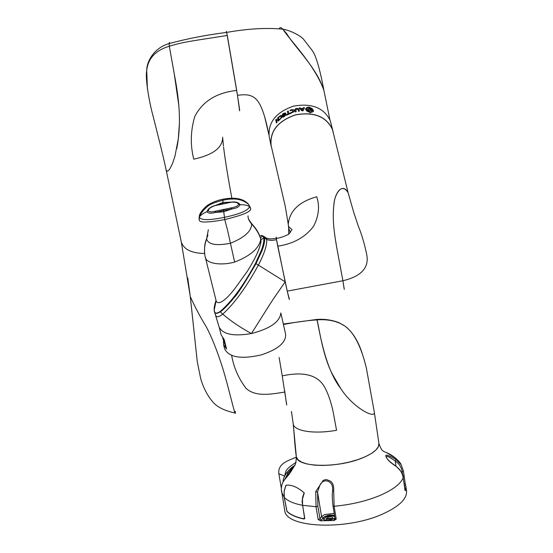 <?xml version="1.0" encoding="UTF-8"?>
<svg xmlns="http://www.w3.org/2000/svg" width="553" height="553" viewBox="0 0 553 553"><rect width="100%" height="100%" fill="white"/><g stroke="black" fill="none" stroke-linecap="round" stroke-linejoin="round"><path stroke-width="0.83" d="M284.297 497.437L286.986 511.29C290.339 514.594 295.91 517.09 303.708 518.776L304.509 517.753L302.118 501.619L302.636 497.161L304.157 492.792C297.431 487.041 291.369 484.518 285.984 485.216L284.152 491.313L284.297 497.437C287.712 500.997 293.754 503.61 302.429 505.276M291.141 469.518L290.857 469.006M395.595 465.875L395.651 466.048C399.943 469.013 402.453 472.953 403.178 477.868C400.4 484.165 392.471 490.11 379.372 495.709C365.865 501.212 350.789 504.73 334.143 506.272L333.694 491.05C333.95 486.011 332.851 482.707 330.404 481.138L326.45 479.534L323.235 480.274L315.722 491.582L316.046 506.735L302.602 505.311L302.456 499.089L304.288 492.91C297.459 487.034 291.32 484.476 285.88 485.237L284.083 491.292L284.228 497.368L281.622 492.156M281.567 491.811L281.339 489.225C281.339 485.368 282.59 481.967 285.085 479.036C289.758 473.845 292.572 469.656 293.519 466.483C292.993 466.2 290.802 468.142 286.945 472.324L284.235 476.797M287.595 473.416L294.486 465.384M285.175 478.87L285.099 478.96C292.088 470.022 294.894 465.861 293.519 466.483C295.178 466.276 296.111 463.041 296.325 456.778C296.733 467.313 337.074 468.446 361.932 458.133C373.641 453.308 379.31 448.414 378.923 443.437L378.916 443.395M320.346 520.808L318.141 519.502L319.973 518.921L321.431 520.124L320.346 520.808M404.119 484.055L405.231 483.426L405.888 486.46L405.508 490.629L404.983 490.11M284.664 510.066L284.754 510.564C285.555 527.735 345.673 530.714 382.192 514.228C399.1 506.638 407.208 498.834 406.531 490.822L406.517 490.739M332.623 491.458L332.63 491.403C332.042 493.705 332.166 498.557 333.003 505.96L334.143 506.272L336.21 519.101L334.123 520.518L320.443 520.815M302.602 505.311L304.717 517.988L303.908 519.011C295.966 517.318 290.318 514.788 286.952 511.421L284.228 497.368M326.567 519.495L327.846 518.361L332.443 518.514M334.931 517.912L332.816 519.226C328.641 520.629 325.51 520.656 323.429 519.302C322.682 518.272 323.477 517.228 325.8 516.184L330.59 515.126L334.572 515.686M334.724 516.633C332.761 515.444 329.899 515.479 326.146 516.751L323.692 519.122L324.127 519.785M331.351 519.163L326.035 519.08L327.445 517.463C330.5 516.564 332.291 516.716 332.823 517.926L331.351 519.163M291.873 468.73L291.555 468.218M315.722 491.582L317.54 492.052L321.563 516.64L319.973 518.921L317.878 506.161L317.54 492.052L319.862 485.258C323.353 477.605 332.339 480.889 332.567 487.829L332.712 491.278M334.752 516.799C332.782 515.61 329.927 515.645 326.173 516.917L323.705 519.184M386.25 457.013L386.229 456.909C386.319 455.99 387.487 456.17 389.72 457.462L395.208 460.919C399.162 463.621 401.478 467.237 402.142 471.778L402.653 475.241M403.144 477.668L403.192 477.764C403.766 474.923 401.25 470.976 395.644 465.909L395.644 465.909C392.008 463.511 389.257 461.216 387.39 459.018L386.236 456.972M284.719 479.451L287.809 473.582L293.263 467.326M404.644 487.608L404.741 488.271M387.273 453.059L395.907 458.361M395.983 466.158L395.208 460.919L395.989 459.453C388.994 455.43 385.579 454.241 385.738 455.872C386.706 459.114 390.01 462.502 395.651 466.048M403.42 471.17L405.231 483.426L403.414 471.094L401.146 464.686L395.989 459.453M334.524 515.389C329.92 514.49 326.083 515.306 323.014 517.836L321.431 520.124M281.339 489.253C281.318 485.375 282.576 481.946 285.099 478.96L285.085 479.036M288.113 475.4L287.809 473.582L286.945 472.324M332.588 487.946L332.63 491.403L333.694 491.05M284.919 475.331C285.79 469.974 286.233 468.923 296.097 462.322M284.567 476.043L278.85 473.721C277.482 462.882 289.841 460.207 296.373 457.082M278.85 473.721L281.346 488.361M291.438 411.501L293.256 424.061L296.38 457.048L298.115 459.861L301.765 462.218L307.178 464.002L314.118 465.101L322.254 465.46L331.178 465.038L340.434 463.87L349.551 462.011L358.054 459.55L365.512 456.619L371.561 453.377L375.922 449.99L378.397 446.624L378.923 443.437L374.36 412.51M293.159 423.315L293.256 424.061C294.016 430.884 313.489 434.451 336.563 430.289L333.148 411.902C330.943 401.616 328.074 393.321 324.549 387.017C315.963 371.782 297.175 372.694 282.237 375.874L286.731 404.962M291.486 411.722L293.214 423.847C294.535 437.077 294.231 439.421 295.993 454.607L296.311 456.619M315.839 319.489L316.779 319.44L316.959 319.876C306.867 320.567 295.689 322.109 283.433 324.507M362.153 353.291C358.144 340.835 352.42 331.779 344.982 326.139L344.927 326.097C337.551 321.141 328.233 319.06 316.959 319.876C318.784 324.466 321.86 353.706 332.284 374.056L340.689 388.448C352.745 407.416 374.941 419.07 374.36 412.483C374.948 419.084 352.717 407.388 340.689 388.448C324.196 367.524 318.922 326.678 316.959 319.876L316.779 319.447L283.33 324.037M282.237 375.874L279.127 357.487M147.416 88.902L146.711 70.632C147.941 58.507 155.476 50.371 169.315 46.231L176.068 83.952C178.578 98.759 179.677 111.989 179.386 123.644L178.315 138.699L174.99 156.077L172.557 163.418L169.771 169.004L168.34 170.753L167.082 171.285L166.156 169.999C162.582 153.133 156.312 129.091 152.808 115.052C148.674 99.899 145.197 77.185 146.69 70.812M239.331 109.743C240.147 113.151 239.269 106.722 236.698 90.45C216.665 92.621 202.702 101.268 194.815 116.407C190.522 130.764 190.177 145.017 193.771 159.167C213.119 154.937 222.748 147.603 222.659 137.172M268.876 134.531L268.627 133.183C261.237 98.234 255.334 92.717 237.472 95.337L226.675 32.406C226.322 30.823 226.239 30.837 226.426 32.44L226.384 32.115M146.711 70.632C146.663 60.166 155.552 47.136 169.128 43.604L169.315 46.231C183.845 41.779 191.006 41.185 227.297 35.461L236.698 90.45M169.515 42.305L169.135 43.314M176.732 148.695C178.266 141.126 179.151 132.775 179.386 123.644M178.854 105.754L174.181 73.328L169.315 46.231M223.557 147.057C225.43 161.752 228.271 179.186 232.08 199.336M181.218 241.585L181.308 242.014C183.769 249.431 191.559 253.26 204.686 253.502M284.643 390.536L286.565 404.402M231.652 355.441C233.801 367.641 238.599 378.605 246.057 388.31C255.583 397.317 271.765 394.102 284.878 392.029M166.177 170.103L181.308 242.014L190.308 296.657C194.898 306.846 200.324 317.083 206.587 327.369C212.67 339.107 218.159 353.567 222.907 368.851C228.894 388.227 235.274 417.232 235.364 413.029C235.274 417.232 228.894 388.227 222.907 368.851C218.159 353.567 212.67 339.107 206.587 327.376C200.324 317.083 194.898 306.846 190.308 296.657L187.75 277.959M197.269 361.697L190.246 296.263M235.364 413.029L235.281 411.308M268.82 133.833L268.627 133.183M237.472 95.337L239.615 110.807M279.293 28.701C279.832 27.166 281.035 27.325 282.887 29.185C289.613 40.01 314.484 64.348 323.878 90.263L324.051 91.21L323.878 90.263C316.447 67.183 295.067 47.662 286.855 33.906M286.682 33.678L282.887 29.185C266.657 27.588 247.917 28.659 226.675 32.406C205.986 35.019 186.803 38.751 169.128 43.604M258.389 265.115L285.154 281.836L276.3 238.412C276.044 236.774 276.141 236.753 276.576 238.357C276.141 236.753 276.044 236.774 276.3 238.412L277.724 246.189C293.346 243.88 305.325 237.223 313.641 226.212C318.832 215.884 319.862 206.069 316.724 196.764C299.097 201.707 289.606 210.873 288.244 224.242L285.237 206.179L271.115 145.453C269.809 131.22 277.924 121.045 295.461 114.927C313.786 111.637 326.104 116.455 332.415 129.374L348.114 192.707L353.858 212.787L358.379 226.288C361.517 233.822 364.206 242.836 366.466 253.336L366.466 253.357C369.77 267.078 361.918 276.21 342.908 280.751L336.659 247.191C333.597 229.087 332.325 218.186 334.047 203.469C334.938 193.329 342.017 182.317 348.12 192.727C342.259 181.723 334.558 194.082 333.908 204.382C332.443 217.64 333.549 229.246 336.659 247.191L342.908 280.751L287.235 291.127L289.406 299.45M344.056 288.265L342.908 280.751L344.291 289.392M302.781 108.969L302.38 110.082L301.454 109.052L302.781 108.969L302.373 110.171L301.454 109.052M309.41 111.485L310.71 109.819M309.963 112.784L309.376 111.706L309.998 110.794M310.848 109.245L311.443 110.959M310.026 110.704L310.855 109.128L311.533 110.662L309.894 113.047M308.567 110.047L309.749 108.512M309.853 108.105L310.351 109.826M309.003 109.439L309.86 107.987L310.433 109.494L309.127 111.402L308.546 110.192L308.975 109.529M305.498 108.844L307.136 107.386M306.037 108.609L308.961 112.031M309.003 111.499L308.982 112.038L306.763 111.029L305.484 109.038L308.042 107.164L306.023 108.782L308.975 111.588M309.929 107.545L312.556 109.169L313.33 110.372L313.337 111.478M311.906 112.3L312.867 111.526M311.069 112.363L312.977 111.188L309.887 107.434L312.279 108.768L313.447 110.565L313.468 111.105L311.069 112.363M307.648 108.893L309.03 107.012L309.383 108.519M308.215 110.185L307.627 109.031L308.069 108.34M308.09 108.25L309.058 106.923L309.459 108.194L308.208 110.22M290.145 110.807L290.055 110.386L291.929 109.729L293.629 109.819L294.203 110.565L294.044 111.651L290.712 113.351L290.595 112.84L293.118 111.575L293.062 110.828M290.726 113.344L290.629 112.923M290.595 112.84L292.247 112.259L293.076 110.87L291.777 110.227L290.131 110.814L290.014 110.303L291.894 109.646L293.629 109.819M293.602 109.736L294.21 110.579M282.777 115.978L282.68 115.549L284.871 113.856M283.06 117.25L285.106 114.665L282.735 116.006L282.68 115.549M282.493 114.706L282.403 114.291L284.194 113.171L285.818 113.344M282.403 114.291L282.452 114.734L283.979 113.773L284.989 114.132M282.618 115.48L284.933 114.063M282.341 114.222L284.138 113.102L285.604 113.102L285.963 114.699L284.816 116.158L283.012 117.277L282.901 116.766L284.498 115.874M284.436 115.805L285.051 114.589M279.569 119.877L281.449 117.118L281.145 116.192M279.016 117.326L280.571 115.598L281.919 115.487M278.926 116.925L278.961 117.374L280.371 116.227L281.297 116.427M278.85 116.87L280.495 115.536L282.078 115.701L282.189 117.001L279.514 119.925L279.403 119.413L280.813 118.266L281.228 116.365M299.263 108.084L300.39 107.959L301.005 108.644L302.975 108.519L303.244 107.78L304.406 107.766M303.251 107.69L304.447 107.676L303.148 110.759L301.952 110.835L299.187 108.008L300.383 107.87L301.005 108.554L302.982 108.429L303.244 107.78M288.846 113.552L290.29 112.957L290.408 113.469L286.585 115.19L286.468 114.678L287.933 113.959L287.36 111.423L288.272 111.008L288.894 113.628L290.311 113.047M286.62 115.169L286.523 114.754L287.982 114.036L287.408 111.499L288.293 111.098M276.645 120.499L277.889 119.241L277.613 117.983L278.318 117.333L278.982 120.395L278.277 121.045L278 119.773L276.763 121.031L277.032 122.296L276.396 122.994L275.747 119.932L276.376 119.241L276.735 120.547L277.972 119.296L277.696 118.038L278.346 117.443M276.465 122.918L275.829 119.98L276.403 119.351M278.339 120.989L278 119.773M294.742 109.902L295.952 108.651L297.3 108.388L298.959 109.079L299.436 111.112L298.454 111.264L297.984 109.266L295.737 109.708L296.201 111.706L295.219 111.941L294.721 109.812L295.931 108.561L297.3 108.388M295.219 111.941L294.721 109.812M295.737 109.708L296.201 111.706M297.286 108.298L298.959 109.079M298.952 108.989L299.45 111.112M290.304 232.606L288.625 228.092L288.749 234.216M287.235 291.127L277.724 246.189M332.415 129.374L333.051 131.814M288.625 228.092L288.362 225.126M284.166 113.697L285.272 112.999M270.942 145.114L269.207 136.688C267.901 122.462 275.954 112.294 293.38 106.169C311.615 102.879 323.899 107.704 330.231 120.63L331.005 123.596M271.488 147.236L271.011 145.446C269.705 131.213 277.834 121.017 295.399 114.858C313.772 111.54 326.139 116.351 332.491 129.284L333.369 133.038M280.855 312.95C279.942 321.811 270.134 328.682 251.428 333.556C233.484 336.563 222.7 334.358 219.092 326.947L215.566 315.376M222.741 314.152C231.285 321.369 240.852 327.832 251.428 333.556L268.06 307.185C274.012 297.611 278.857 291.231 285.154 281.836C288.348 296.27 289.724 301.807 289.288 298.454M276.521 239.767L271.606 240.437L268.032 239.981L264.534 238.066L264.293 237.03L261.624 235.343M264.085 236.532L266.311 238.156L266.636 239.435M260.532 238.129L260.608 238.53C258.776 233.221 255.769 228.375 251.587 223.993C251.677 231.057 244.633 237.486 230.435 243.272C226.502 224.919 227.165 229.35 224.767 219.562C238.675 216.105 251.553 212.324 250.682 208.384L249.569 206.594C248.228 210.527 239.808 214.115 224.318 217.35C209.096 220.433 200.76 220.364 199.315 217.149C200.49 215.207 203.055 213.368 207.009 211.633C208.191 208.751 210.783 206.732 214.778 205.585L223.018 203.608L222.824 199.211C234.977 196.937 243.534 198.617 248.511 204.251L249.569 206.594C247.633 205.301 244.481 204.665 240.12 204.672C238.467 202.405 235.55 201.541 231.361 202.101L222.935 202.474L214.806 205.681C210.811 207.112 208.654 208.723 208.322 210.52L208.322 210.582C208.744 211.979 211.018 212.207 215.158 211.26L231.755 207.769C236 206.953 238.232 205.785 238.454 204.257L238.315 203.829C237.313 202.474 234.942 201.942 231.209 202.232L214.792 205.681M223.025 203.718L231.341 202.218M238.454 204.257L240.12 204.672C238.965 206.953 236.269 208.37 232.039 208.93L223.578 210.472L224.767 219.562C217.336 220.958 211.516 221.739 207.306 221.905C202.17 222.354 199.474 221.712 199.232 219.99L199.253 217.253L199.011 218.912M223.405 209.304L223.578 210.472L215.235 212.463L223.695 211.764L232.039 208.93L231.755 207.769M208.322 210.582L207.009 211.633C208.073 213.389 210.817 213.665 215.235 212.463L215.158 211.26M250.64 208.087L248.511 204.251C244.875 201.693 238.765 196.591 222.797 200.276C214.619 202.329 209.428 204.492 207.223 206.753C203.608 209.705 200.974 213.112 199.315 216.976L199.315 216.976C199.052 214.55 201.23 211.108 205.84 206.656C209.511 203.366 216.755 200.421 222.824 199.211L222.824 199.211M201.05 213.665L200.573 214.495M208.343 229.778L206.601 238.827C204.783 242.843 204.154 247.855 204.728 253.875M207.942 235.053L206.601 238.861C208.094 244.53 216.036 246.002 230.435 243.272L234.645 262.06C221.228 265.848 206.843 263.553 205.474 257.85L205.391 257.553M248.069 215.857C247.792 218.062 248.954 220.765 251.567 223.965L250.053 221.476M259.799 235.744L262.841 235.841L263.767 238.011L260.919 239.719C261.493 241.861 260.062 246.811 256.62 254.58C259.703 247.993 261.12 243.044 260.878 239.746L260.553 238.225C257.491 228.831 252.334 224.905 251.421 223.26C249.334 220.599 248.221 218.642 248.083 217.391M260.608 238.53L260.553 240.431C258.355 249.009 249.721 256.219 234.645 262.06M260.878 239.746L260.67 238.744M214.253 310.731L214.391 311.567C214.585 313.848 216.52 313.973 220.191 311.954C224.705 309.113 233.774 298.274 233.684 298.136C236.864 295.254 244.308 283.758 256.032 263.65L261.97 250.737C264.127 245.117 264.984 240.894 264.534 238.066L263.767 238.011C264.12 240.755 263.373 244.73 261.528 249.935L255.472 263.401C243.237 285.887 231.431 301.945 220.059 311.567C216.569 313.841 214.633 313.565 214.253 310.731L214.156 308.933C214.177 307.019 214.799 304.157 216.023 300.355M260.504 238.018L262.848 235.848L266.318 238.198L266.643 239.477C267.196 244.868 264.445 253.412 258.396 265.101C246.313 287.166 234.417 303.521 222.707 314.159L220.059 311.567M256.62 254.58C254.449 259.253 251.339 264.852 247.281 271.357L234.403 289.24C225.126 300.811 219.092 304.89 216.306 301.475L216.292 301.413M222.707 314.159C218.794 317.325 216.368 317.595 215.428 314.954L214.177 310.074L216.14 300.818M214.184 310.15L214.239 310.821M263.892 236.58L266.318 238.198M255.472 263.401L258.396 265.101M223.889 339.141L224.532 341.609L223.889 339.141M225.195 344.36L225.831 346.821L225.195 344.36M223.136 339.196L223.765 341.636L223.136 339.196M223.917 340.247L223.391 338.526M223.156 338.298L223.661 340.323M224.02 339.162L226.281 348.355L222.61 337.703M221.124 334.855L224.228 339.646L226.564 349.047L223.606 344.789L223.474 341.139M224.629 348.86L224.642 348.915C229.06 357.425 241.26 359.422 261.251 354.915C277.889 349.42 286.019 342.577 285.645 334.392L285.625 334.295M405.66 485.368L404.361 485.714M318.141 519.502L316.046 506.735L317.878 506.161M401.146 464.686L403.42 471.135L402.142 471.778M323.014 517.836L321.563 516.64L324.639 514.546L334.206 513.384M405.121 490.504L403.192 477.764L405.01 490.317M334.123 520.518L334.053 519.848L335.035 519.253M334.053 519.848L335.014 518.424M335.125 518.583L336.21 519.101M303.908 519.011L304.613 518.721M231.147 207.873L231.292 209.055M215.953 212.276L215.746 211.108M216.126 300.756L214.177 310.129M304.247 518.666L304.71 518.479M284.754 510.564L281.332 489.225M323.961 519.626L323.429 519.302M333.003 505.96L335.07 518.776L334.745 519.613L335.063 519.136M283.212 481.718C282.79 479.873 284.028 476.755 286.924 472.359C291.072 467.99 293.228 466.02 293.408 466.449L293.29 467.326M401.153 464.693C400.13 461.416 391.628 454.511 388.358 453.557C384.625 451.075 382.04 453.294 378.923 443.437M406.531 490.822L405.888 486.46M374.36 412.483L366.307 367.766C362.174 350.858 355.724 333.86 344.982 326.139M316.779 319.447C324.383 318.887 331.731 319.931 338.809 322.579L344.927 326.097M222.741 138.464L223.44 145.985M190.308 296.664L197.269 361.669L200.642 378.397C203.228 387.37 207.05 394.932 212.089 401.077C216.334 406.628 223.951 410.603 234.942 412.987M323.878 90.263L329.92 119.801M268.882 134.621L264.604 116.635M323.878 90.257C319.862 68.821 315.977 55.57 312.231 50.489L303.355 39.021C300.825 36.235 291.41 30.588 282.887 29.185M266.311 238.156L270.217 238.972L276.3 238.412C280.171 237.949 284.38 236.497 288.936 234.071L291.929 229.564L288.569 226.55L288.244 224.242M332.491 129.284L330.231 120.63M208.322 210.52L207.721 210.624C207.596 209.248 209.953 207.589 214.792 205.647L231.354 202.177C235.405 201.804 237.873 202.287 238.751 203.622L238.315 203.829M216.306 301.475L205.405 257.622C203.877 251.885 204.271 245.636 206.601 238.861M224.642 348.915L223.606 344.789M221.145 334.918L219.32 327.632M285.645 334.392L280.862 313.026"/></g></svg>

